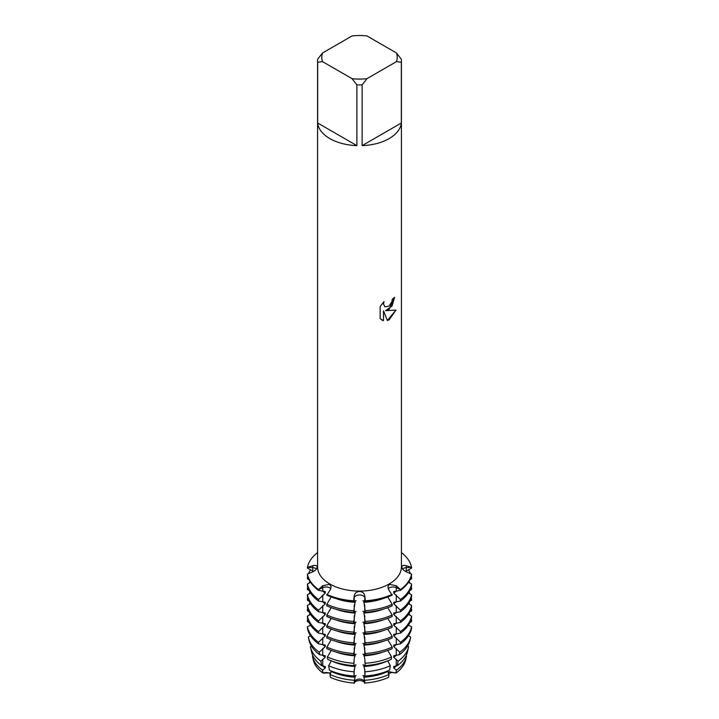 <?xml version="1.0" encoding="UTF-8"?>
<svg xmlns="http://www.w3.org/2000/svg" width="719" height="719" viewBox="0 0 719 719"><rect width="100%" height="100%" fill="white"/><g stroke="black" fill="none" stroke-linecap="round" stroke-linejoin="round"><path stroke-width="1.08" d="M313.511 571.425L307.426 568.118L307.426 567.336L312.792 567.686A5.294 3.056 180 0 1 316.459 568.909A5.294 3.056 0 0 0 312.792 567.686L307.426 567.336A52.397 30.252 180 0 1 317.582 552.569A52.397 30.252 180 0 0 307.426 567.336L312.693 565.745C315.416 565.008 316.908 565.44 317.169 567.039C316.908 568.9 315.416 570.5 312.693 571.83L307.426 574.113L307.426 574.885A52.397 30.252 0 0 0 318.535 590.362L318.535 589.589A52.397 30.252 180 0 1 307.426 574.113A52.397 30.252 180 0 0 318.535 589.589L322.678 585.751L329.572 584.322L331.153 586.722L330.12 590.047L326.83 595.152A52.397 30.252 0 0 0 353.631 601.569L353.631 600.787A52.397 30.252 180 0 1 326.83 594.379A52.397 30.252 180 0 0 353.631 600.787L354.233 595.817C354.746 593.202 356.498 591.764 359.5 591.476C362.502 591.764 364.254 593.202 364.767 595.817L365.369 600.787L364.767 597.687A5.294 3.056 0 0 0 359.5 594.973A5.294 3.056 0 0 0 354.233 597.687L353.631 600.787L354.233 597.687A5.294 3.056 180 0 1 359.5 594.973A5.294 3.056 180 0 1 364.767 597.687L365.369 600.787L365.369 601.569L364.767 601.012L364.767 595.817M365.369 601.569A52.397 30.252 0 0 0 392.17 595.152L388.88 590.047L387.847 586.722L389.428 584.322L396.322 585.751L400.465 589.589L400.465 590.362A52.397 30.252 0 0 0 411.574 574.885L411.574 574.113L406.307 571.83C403.584 570.5 402.092 568.909 401.831 567.039L401.849 566.743M389.204 587.872A5.294 3.056 0 0 0 388.134 588.753A5.294 3.056 180 0 1 396.25 587.639A5.294 3.056 0 0 0 389.204 587.872M329.796 587.872A5.294 3.056 0 0 0 322.75 587.639L318.535 589.589L322.75 587.639A5.294 3.056 180 0 1 330.866 588.753A5.294 3.056 0 0 0 329.796 587.872M330.407 673.856A5.294 3.056 0 0 0 323.047 673.083A46.636 26.927 180 0 1 313.151 659.296M322.498 670.153A47.319 27.322 180 0 1 312.549 656.519L313.223 659.647A46.636 26.927 180 0 0 323.047 673.083L330.911 672.849L323.047 673.083L322.498 670.153L325.258 668.014L325.258 666.45L321.69 665.686L320.863 661.192L325.258 657.319L325.258 655.755L319.685 654.703L319.227 652.241L325.258 646.624L325.258 645.06L318.535 643.847L318.535 642.283L325.258 635.92L325.258 634.365L318.535 633.151L318.535 631.588L325.258 625.224L325.258 623.67L318.535 622.456L318.535 620.892L325.258 614.529L325.258 612.965M387.712 670.962L389.006 674.476L388.584 677.343A46.636 26.927 180 0 1 364.713 683.05A5.294 3.056 0 0 0 359.5 680.542A5.294 3.056 0 0 0 354.287 683.05A46.636 26.927 180 0 1 330.416 677.343L329.994 674.476L331.288 670.962M354.233 683.392C354.341 677.604 364.659 677.604 364.767 683.392C364.659 677.604 354.341 677.604 354.233 683.392M393.742 612.965L393.742 614.529L400.465 620.892L400.465 622.456L393.742 623.67L393.742 625.224L400.465 631.588L400.465 633.151L393.742 634.365L393.742 635.92L400.465 642.283L400.465 643.847L393.742 645.06L393.742 646.615L399.773 652.241L399.315 654.703L393.742 655.755L393.742 657.319L398.137 661.192L397.31 665.686L393.742 666.45L393.742 668.014L396.502 670.153L395.953 673.083A46.636 26.927 180 0 0 405.777 659.647A46.636 26.927 180 0 0 405.849 659.296A46.636 26.927 180 0 1 395.953 673.083L389.204 671.753L388.089 672.849L389.204 671.753L395.953 673.083A5.294 3.056 0 0 0 388.593 673.856M389.141 309.305L385.546 310.68L395.989 310.078L389.141 319.784L387.37 320.539L383.506 310.797L383.506 320.647L380.135 318.67L380.135 306.519L384.018 301.549L383.497 303.966L384.935 306.842L389.141 306.042L391.882 301.692L392.286 299.176A41.918 24.203 0 0 0 394.641 297.298L389.141 309.305M389.141 138.587A41.918 24.203 180 0 1 362.124 145.633L362.124 84.878A41.918 24.203 180 0 1 356.876 84.878L356.876 145.633A41.918 24.203 180 0 1 317.663 122.994L317.663 62.238A41.918 24.203 180 0 1 317.582 60.72A41.918 24.203 180 0 1 317.663 59.21L322.525 52.981L352.013 35.95A37.73 21.786 180 0 1 366.987 35.95L396.475 52.981A37.73 21.786 180 0 1 396.475 61.618L401.337 62.238L401.337 122.994A41.918 24.203 180 0 1 389.141 138.587M396.475 52.981L401.337 59.21A41.918 24.203 180 0 1 401.418 60.72L401.418 566.896A41.918 24.203 180 0 1 389.141 584.008A41.918 24.203 180 0 1 343.457 589.256A41.918 24.203 180 0 1 317.582 566.896L317.582 60.72M392.17 594.379A52.397 30.252 180 0 1 365.369 600.787A52.397 30.252 180 0 0 392.17 594.379M394.596 297.324L392.053 306.015L385.546 310.68M384.899 306.815L383.461 303.948L383.946 301.629M381.708 319.919L383.47 320.629L383.506 310.797M387.361 320.503L395.944 310.087M400.465 589.589L396.25 587.639L400.465 589.589A52.397 30.252 180 0 0 411.574 574.113A52.397 30.252 180 0 1 400.465 589.589M401.831 567.039C402.092 565.44 403.584 565.008 406.307 565.754L411.574 567.336L406.208 567.686A5.294 3.056 0 0 0 402.541 568.909A5.294 3.056 180 0 1 406.208 567.686L411.574 567.336L411.574 568.118L405.489 571.425M401.418 552.569A52.397 30.252 180 0 1 411.574 567.336A52.397 30.252 180 0 0 401.418 552.569M317.663 62.238L322.525 61.618A37.73 21.786 180 0 1 322.525 52.981M322.525 61.618L352.013 78.65L356.876 84.878M362.124 84.878L366.987 78.65A37.73 21.786 180 0 1 352.013 78.65M366.987 78.65L396.475 61.618M401.418 60.72A41.918 24.203 180 0 1 401.337 62.238M356.876 145.633L317.663 122.994M401.337 122.994L362.124 145.633M325.258 612.974L318.535 611.761L318.535 610.197L325.258 603.834L325.258 602.27L318.535 601.057L318.535 599.502L325.258 593.139L325.258 591.575L318.535 590.362M331.225 596.977L326.83 604.293L326.83 605.847A52.397 30.252 0 0 0 353.631 612.264L355.231 600.787M331.225 607.672L326.83 614.988L326.83 616.551A52.397 30.252 0 0 0 353.631 622.96L355.231 611.483M331.225 618.367L326.83 625.683L326.83 627.247A52.397 30.252 0 0 0 353.631 633.655L355.231 622.178M331.225 629.062L326.83 636.378L326.83 637.942A52.397 30.252 0 0 0 353.631 644.35L355.231 632.873M331.225 639.757L326.83 647.073L326.83 648.637A52.397 30.252 0 0 0 353.631 655.045L355.231 643.568M331.225 650.452L327.388 656.95L327.747 659.359A50.932 29.407 0 0 0 353.802 665.596L354.233 658.541L355.231 654.263M331.279 660.851L328.691 665.713L329.347 670.108A48.362 27.924 0 0 0 354.081 676.031L353.964 671.762L355.231 664.967M363.769 664.967L365.036 671.762L364.919 676.031A48.362 27.924 0 0 0 389.653 670.108L390.309 665.713L387.721 660.851M363.769 654.263L364.767 658.541L365.198 665.596A50.932 29.407 0 0 0 391.253 659.359L391.612 656.95L387.775 650.452M363.769 643.568L365.369 655.045A52.397 30.252 0 0 0 392.17 648.637L392.17 647.073L387.775 639.757M363.769 632.873L365.369 644.35A52.397 30.252 0 0 0 392.17 637.942L392.17 636.378L387.775 629.062M363.769 622.178L365.369 633.655A52.397 30.252 0 0 0 392.17 627.247L392.17 625.683L387.775 618.367M363.769 611.483L365.369 622.96A52.397 30.252 0 0 0 392.17 616.551L392.17 614.988L387.775 607.672M363.769 600.787L365.369 612.264A52.397 30.252 0 0 0 392.17 605.847L392.17 604.293L387.775 596.977M400.465 590.362L393.742 591.575L393.742 593.139L400.465 599.502L400.465 601.057L393.742 602.27L393.742 603.834L400.465 610.197L400.465 611.761L393.742 612.974M397.31 665.686A48.362 27.924 0 0 0 407.484 651.756L408.527 646.956A49.413 28.526 180 0 0 408.608 646.606L407.592 646.057M399.315 654.703A50.932 29.407 0 0 0 410.037 640.036L410.603 637.402A51.507 29.74 180 0 0 410.684 637.025L408.428 635.812M400.465 643.847A52.397 30.252 0 0 0 411.574 628.37L411.574 626.815L408.428 625.117M400.465 633.151A52.397 30.252 0 0 0 411.574 617.675L411.574 616.111L408.428 614.421M400.465 622.456A52.397 30.252 0 0 0 411.574 606.98L411.574 605.416L408.428 603.726M400.465 611.761A52.397 30.252 0 0 0 411.574 596.285L411.574 594.721L408.428 593.031M400.465 601.057A52.397 30.252 0 0 0 411.574 585.59L411.574 584.026L408.428 582.327M405.777 659.647L406.451 656.519A47.319 27.322 180 0 0 406.523 656.177L406.028 655.908M411.016 577.024L411.574 577.249L411.574 578.813L409.947 579.685M411.016 587.72L411.574 587.944L411.574 589.508L409.947 590.389M411.016 598.415L411.574 598.648L411.574 600.203L409.947 601.084M411.016 609.119L411.574 609.344L411.574 610.898L409.947 611.779M411.016 619.814L411.574 620.039L411.574 621.593L409.947 622.474M410.207 632.603L409.947 633.169M354.233 669.236L354.081 676.031M354.233 658.541L353.802 665.596M354.233 647.846L354.233 654.497L353.631 655.045M354.233 637.151L354.233 643.802L353.631 644.35M354.233 626.447L354.233 633.106L353.631 633.655M354.233 615.752L354.233 622.402L353.631 622.96M354.233 605.056L354.233 611.707L353.631 612.264M354.233 595.817L354.233 601.012L353.631 601.569M330.416 677.343A46.636 26.927 180 0 0 354.287 683.05L355.231 675.662M356.085 675.599L354.44 676.13M356.085 664.904L354.44 665.435M356.085 654.2L354.44 654.739M356.085 643.505L354.44 644.044M356.085 632.81L354.44 633.349M356.085 622.115L354.44 622.654M356.085 611.42L354.44 611.959M356.085 600.725L354.44 601.255M364.56 601.255L362.915 600.725M364.56 611.959L362.915 611.42M364.56 622.654L362.915 622.115M364.56 633.349L362.915 632.81M364.56 644.044L362.915 643.505M364.56 654.739L362.915 654.2M364.56 665.435L362.915 664.904M364.56 676.13L362.915 675.599M363.769 675.662L364.713 683.05A46.636 26.927 180 0 0 388.584 677.343M365.369 612.264L364.767 611.707L364.767 605.056M365.369 622.96L364.767 622.402L364.767 615.752M365.369 633.655L364.767 633.106L364.767 626.447M365.369 644.35L364.767 643.802L364.767 637.151M365.369 655.045L364.767 654.497L364.767 647.846M365.198 665.596L364.767 658.541M364.919 676.031L364.767 669.236M309.053 633.169L308.793 632.603M309.053 622.474L307.426 621.593L307.426 620.039L307.984 619.814M309.053 611.779L307.426 610.898L307.426 609.344L307.984 609.119M309.053 601.084L307.426 600.203L307.426 598.648L307.984 598.415M309.053 590.389L307.426 589.508L307.426 587.944L307.984 587.72M309.053 579.685L307.426 578.813L307.426 577.249L307.984 577.024M312.972 655.908L312.477 656.177A47.319 27.322 180 0 0 312.549 656.519M310.572 582.327L307.426 584.026L307.426 585.59A52.397 30.252 0 0 0 318.535 601.057M310.572 593.031L307.426 594.721L307.426 596.285A52.397 30.252 0 0 0 318.535 611.761M310.572 603.726L307.426 605.416L307.426 606.98A52.397 30.252 0 0 0 318.535 622.456M310.572 614.421L307.426 616.111L307.426 617.675A52.397 30.252 0 0 0 318.535 633.151M310.572 625.117L307.426 626.815L307.426 628.37A52.397 30.252 0 0 0 318.535 643.847M310.572 635.812L308.316 637.025A51.507 29.74 180 0 0 308.397 637.402A51.507 29.74 180 0 0 319.227 652.241M311.408 646.057L310.392 646.606A49.413 28.526 180 0 0 310.473 646.956A49.413 28.526 180 0 0 320.863 661.192M406.451 656.519A47.319 27.322 180 0 1 396.502 670.153M389.006 674.476A47.319 27.322 180 0 1 364.803 680.264M354.197 680.264A47.319 27.322 180 0 1 329.994 674.476M396.573 665.794A44.362 25.614 180 0 1 393.742 668.014M387.712 671.492A44.362 25.614 180 0 1 363.769 677.217M355.231 677.217A44.362 25.614 180 0 1 331.288 671.492M325.258 668.014A44.362 25.614 180 0 1 322.427 665.794M311.444 651.405A48.362 27.924 0 0 0 311.516 651.756A48.362 27.924 0 0 0 321.69 665.686M408.527 646.956A49.413 28.526 180 0 1 398.137 661.192M390.309 665.713A49.413 28.526 180 0 1 365.036 671.762M353.964 671.762A49.413 28.526 180 0 1 328.691 665.713M396.573 655.099A44.362 25.614 180 0 1 393.742 657.319M387.056 661.103A44.362 25.614 180 0 1 363.769 666.522M355.231 666.522A44.362 25.614 180 0 1 331.944 661.103M325.258 657.319A44.362 25.614 180 0 1 322.427 655.099M308.891 639.667A50.932 29.407 0 0 0 308.963 640.036A50.932 29.407 0 0 0 319.685 654.703M408.644 624.793A51.507 29.74 180 0 1 408.958 625.404M410.603 637.402A51.507 29.74 180 0 1 399.773 652.241M391.612 656.95A51.507 29.74 180 0 1 365.27 663.251M310.042 625.404A51.507 29.74 180 0 1 310.356 624.793M353.73 663.251A51.507 29.74 180 0 1 327.388 656.95M396.573 644.404A44.362 25.614 180 0 1 393.742 646.615M383.461 651.89A44.362 25.614 180 0 1 363.769 655.827M355.231 655.827A44.362 25.614 180 0 1 335.539 651.89M325.258 646.615A44.362 25.614 180 0 1 322.427 644.404M409.003 613.505A52.397 30.252 180 0 1 409.947 615.239M411.304 618.852A52.397 30.252 180 0 1 411.574 620.039M411.574 626.815A52.397 30.252 180 0 1 400.465 642.283M392.17 647.073A52.397 30.252 180 0 1 365.369 653.49M307.426 620.039A52.397 30.252 180 0 1 307.696 618.852M309.053 615.239A52.397 30.252 180 0 1 309.997 613.505M353.631 653.49A52.397 30.252 180 0 1 326.83 647.073M318.535 642.283A52.397 30.252 180 0 1 307.426 626.815M396.573 633.709A44.362 25.614 180 0 1 393.742 635.92M383.461 641.195A44.362 25.614 180 0 1 363.769 645.132M355.231 645.132A44.362 25.614 180 0 1 335.539 641.195M325.258 635.92A44.362 25.614 180 0 1 322.427 633.709M409.003 602.81A52.397 30.252 180 0 1 409.947 604.544M411.304 608.157A52.397 30.252 180 0 1 411.574 609.344M411.574 616.111A52.397 30.252 180 0 1 400.465 631.588M392.17 636.378A52.397 30.252 180 0 1 365.369 642.795M307.426 609.344A52.397 30.252 180 0 1 307.696 608.157M309.053 604.544A52.397 30.252 180 0 1 309.997 602.81M353.631 642.795A52.397 30.252 180 0 1 326.83 636.378M318.535 631.588A52.397 30.252 180 0 1 307.426 616.111M396.573 623.014A44.362 25.614 180 0 1 393.742 625.224M383.461 630.5A44.362 25.614 180 0 1 363.769 634.437M355.231 634.437A44.362 25.614 180 0 1 335.539 630.5M325.258 625.224A44.362 25.614 180 0 1 322.427 623.014M409.003 592.114A52.397 30.252 180 0 1 409.947 593.849M411.304 597.462A52.397 30.252 180 0 1 411.574 598.648M411.574 605.416A52.397 30.252 180 0 1 400.465 620.892M392.17 625.683A52.397 30.252 180 0 1 365.369 632.091M307.426 598.648A52.397 30.252 180 0 1 307.696 597.462M309.053 593.849A52.397 30.252 180 0 1 309.997 592.114M353.631 632.091A52.397 30.252 180 0 1 326.83 625.683M318.535 620.892A52.397 30.252 180 0 1 307.426 605.416M396.573 612.309A44.362 25.614 180 0 1 393.742 614.529M383.461 619.805A44.362 25.614 180 0 1 363.769 623.741M355.231 623.741A44.362 25.614 180 0 1 335.539 619.805M325.258 614.529A44.362 25.614 180 0 1 322.427 612.309M409.003 581.419A52.397 30.252 180 0 1 409.947 583.145M411.304 586.767A52.397 30.252 180 0 1 411.574 587.944M411.574 594.721A52.397 30.252 180 0 1 400.465 610.197M392.17 614.988A52.397 30.252 180 0 1 365.369 621.396M307.426 587.944A52.397 30.252 180 0 1 307.696 586.767M309.053 583.145A52.397 30.252 180 0 1 309.997 581.419M353.631 621.396A52.397 30.252 180 0 1 326.83 614.988M318.535 610.197A52.397 30.252 180 0 1 307.426 594.721M396.573 601.614A44.362 25.614 180 0 1 393.742 603.834M383.461 609.101A44.362 25.614 180 0 1 363.769 613.046M355.231 613.046A44.362 25.614 180 0 1 335.539 609.101M325.258 603.834A44.362 25.614 180 0 1 322.427 601.614M408.428 569.808A52.397 30.252 180 0 1 410.477 573.636M411.304 576.072A52.397 30.252 180 0 1 411.574 577.249M411.574 584.026A52.397 30.252 180 0 1 400.465 599.502M392.17 604.293A52.397 30.252 180 0 1 365.369 610.701M307.426 577.249A52.397 30.252 180 0 1 307.696 576.072M308.523 573.636A52.397 30.252 180 0 1 310.572 569.808M353.631 610.701A52.397 30.252 180 0 1 326.83 604.293M318.535 599.502A52.397 30.252 180 0 1 307.426 584.026M396.573 590.919A44.362 25.614 180 0 1 393.742 593.139M383.461 598.406A44.362 25.614 180 0 1 363.769 602.342M355.231 602.342A44.362 25.614 180 0 1 335.539 598.406M325.258 593.139A44.362 25.614 180 0 1 322.427 590.919M312.792 571.012L312.792 567.686A26.657 21.768 180 0 0 312.693 565.754M322.75 590.964L322.75 587.639A26.657 15.387 120 0 0 322.678 585.751M396.25 590.964L396.25 587.639A26.657 15.387 60 0 1 396.322 585.751M406.208 571.012L406.208 567.686A26.657 21.768 0 0 1 406.307 565.754M322.75 659.188L322.75 665.839M322.75 648.493L322.75 655.144M322.75 637.798L322.75 644.449M322.75 627.103L322.75 633.754M322.75 616.408L322.75 623.058M322.75 605.713L322.75 612.363M322.75 595.008L322.75 601.659M322.75 669.883L322.75 671.519M396.25 595.008L396.25 601.659M396.25 605.713L396.25 612.363M396.25 616.408L396.25 623.058M396.25 627.103L396.25 633.754M396.25 637.798L396.25 644.449M396.25 648.493L396.25 655.144M396.25 659.188L396.25 665.839M396.25 669.883L396.25 671.519M364.767 679.931L364.767 681.567M354.233 679.931L354.233 681.567M311.516 651.756L310.473 646.956M308.963 640.036L308.397 637.402"/></g></svg>

